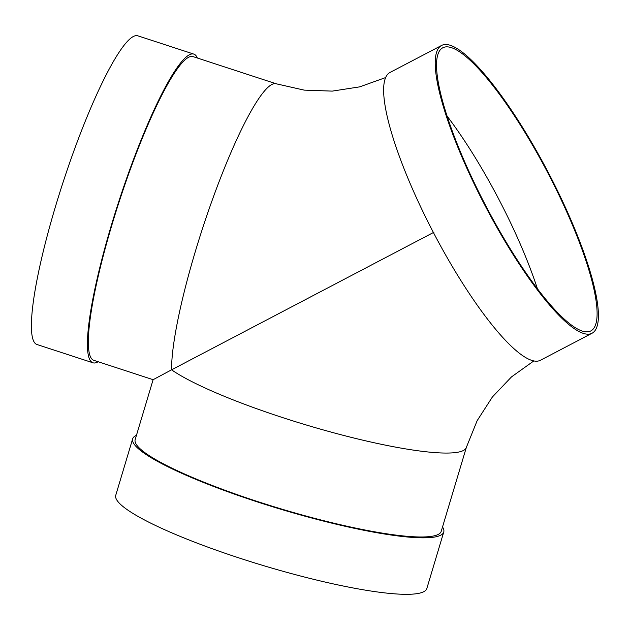 <?xml version="1.0" encoding="UTF-8"?>
<svg xmlns="http://www.w3.org/2000/svg" width="630" height="630" viewBox="0 0 630 630"><rect width="100%" height="100%" fill="white"/><g stroke="black" fill="none" stroke-linecap="round" stroke-linejoin="round"><path stroke-width="0.94" d="M433.92 232.25L171.573 369.826A159.752 25.137 -71.9 0 1 214.098 195.009A159.752 25.137 -71.9 0 1 276.239 83.798L193.016 56.605A159.752 25.137 -71.9 0 0 188.693 57.236A159.752 25.137 -71.9 0 0 126.724 179.369A159.752 25.137 -71.9 0 0 88.342 342.633A159.752 25.137 -71.9 0 0 93.791 360.313L153.114 379.693L171.573 369.826A159.752 24.531 -163.3 0 0 339.46 434.338A159.752 24.531 -163.3 0 0 466.373 447.347L441.236 531.271A159.752 24.531 -163.3 0 1 314.323 518.262A159.752 24.531 -163.3 0 1 146.428 453.758A159.752 24.531 -163.3 0 1 135.166 439.598L153.114 379.693M485.502 205.246A159.752 35.115 62.4 0 0 590.916 330.876A159.752 35.115 62.4 0 0 547.927 173.061A159.752 35.115 62.4 0 0 442.717 47.825A159.752 35.115 62.4 0 0 485.502 205.246M484.99 205.506A162.375 35.697 62.4 0 0 592.129 333.199A162.375 35.697 62.4 0 0 548.439 172.793A162.375 35.697 62.4 0 0 441.504 45.494A162.375 35.697 62.4 0 0 484.99 205.506M441.504 45.494L389.923 72.497A162.375 35.697 62.4 0 0 433.409 232.509A162.375 35.697 62.4 0 0 540.556 360.202L592.129 333.199M537.359 288.579A159.752 35.115 62.4 0 0 446.969 115.936M98.138 361.73A162.375 25.546 -71.9 0 1 97.367 362.163A162.375 25.546 -71.9 0 1 92.98 362.801A162.375 25.546 -71.9 0 1 119.117 200.521A162.375 25.546 -71.9 0 1 193.827 54.109A162.375 25.546 -71.9 0 1 197.363 58.023M92.98 362.801L36.957 344.5A162.375 25.546 -71.9 0 1 63.095 182.22A162.375 25.546 -71.9 0 1 137.805 35.808L193.827 54.109M442.52 526.995A162.375 24.932 -163.3 0 1 443.748 532.027A162.375 24.932 -163.3 0 1 440.63 535.232A162.375 24.932 -163.3 0 1 268.648 505.52A162.375 24.932 -163.3 0 1 132.654 438.85A162.375 24.932 -163.3 0 1 136.45 435.322M443.748 532.027L426.833 588.514A162.375 24.932 -163.3 0 1 423.706 591.727A162.375 24.932 -163.3 0 1 251.732 562.015A162.375 24.932 -163.3 0 1 115.739 495.337L132.654 438.85M385.56 77.592L359.683 86.861L332.278 91.114L304.172 90.121L276.239 83.798M533.886 360.888L511.505 376.89L492.369 397.018L477.123 420.73L466.373 447.347"/></g></svg>
